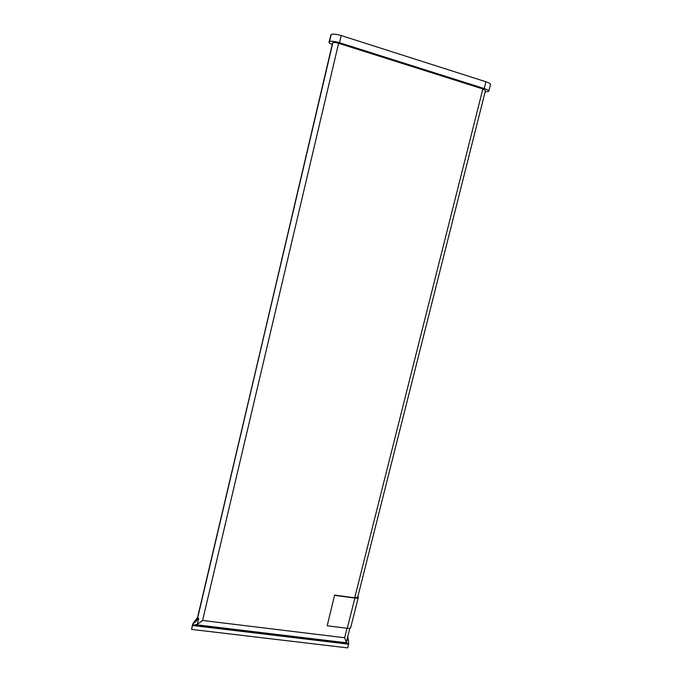 <?xml version="1.0" encoding="UTF-8"?>
<svg xmlns="http://www.w3.org/2000/svg" width="682" height="682" viewBox="0 0 682 682"><rect width="100%" height="100%" fill="white"/><g stroke="black" fill="none" stroke-linecap="round" stroke-linejoin="round"><path stroke-width="1.02" d="M334.623 595.096L327.19 625.786L334.623 595.096L354.7 597.816L357.7 597.21L485.482 90.501L482.856 88.958L338.596 43.298C335.783 42.48 333.873 42.267 332.876 42.668L197.507 618.6L198.752 618.352L197.337 624.354L195.12 624.797L347.061 643.032L348.613 644.183L347.675 647.9L191.599 629.409L192.622 624.166L194.08 622.001L194.225 622.555L195.35 621.95L198.752 618.352M332.1 44.535C329.977 43.58 328.946 42.77 329.014 42.114L331.205 34.492C332.944 33.759 336.277 34.109 341.205 35.549L485.951 81.772C489.011 82.795 490.529 83.707 490.503 84.508L488.798 91.243L485.107 92.01M329.014 42.114L329.534 41.611C331.264 40.911 334.598 41.278 339.517 42.71L484.237 88.558C487.298 89.572 488.824 90.467 488.798 91.243M195.35 621.95L195.171 621.328L197.396 618.173L332.876 42.668M197.405 617.713L194.08 622.001M191.599 629.409L192.512 625.496L195.12 624.797M347.061 643.032L346.268 642.265L347.624 637.082M347.709 636.553L348.528 641.174L347.76 639.963M348.528 641.174L348.613 644.183L192.512 625.496L192.622 624.166M194.225 622.555L192.725 624.593M197.337 624.354L202.588 620.475L338.596 43.298M202.588 620.475L344.632 637.755L346.268 642.265M327.19 625.786L347.257 628.293C349.278 628.497 350.429 628.224 350.736 627.466L358.323 597.381L357.914 596.366M334.785 595.36L354.87 598.071C356.882 598.302 358.033 598.071 358.323 597.381M354.7 597.816L482.856 88.958M344.632 637.755L347.027 628.258M484.237 88.558L485.951 81.772M339.517 42.71L341.205 35.549M329.534 41.611L331.205 34.492M329.27 41.79L330.932 34.671M346.669 642.862L195.887 624.755M332.603 42.838L197.507 618.6L195.282 621.754M354.87 598.071L347.257 628.293M347.087 643.041L195.069 624.797M349.892 628.173L347.564 637.525M196.058 624.738L346.592 642.811"/></g></svg>
